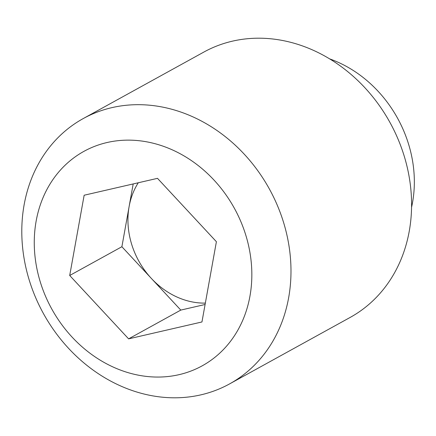 <?xml version="1.0" encoding="UTF-8"?>
<svg xmlns="http://www.w3.org/2000/svg" width="436" height="436" viewBox="0 0 436 436"><rect width="100%" height="100%" fill="white"/><g stroke="black" fill="none" stroke-linecap="round" stroke-linejoin="round"><path stroke-width="0.65" d="M29.354 280.501A151.51 129.012 -118.9 0 0 229.543 383.925A151.51 129.012 -118.9 0 0 283.427 221.984A151.51 129.012 -118.9 0 0 83.243 118.559A151.51 129.012 -118.9 0 0 29.354 280.501M40.374 282.245A122.462 104.275 -118.9 0 0 178.983 374.682A122.462 104.275 -118.9 0 0 245.73 234.95A122.462 104.275 -118.9 0 0 107.114 142.512A122.462 104.275 -118.9 0 0 40.374 282.245M229.543 383.925L350.135 317.441A151.51 129.012 -118.9 0 0 404.025 155.499A151.51 129.012 -118.9 0 0 203.835 52.075L83.243 118.559M411.551 207.351A117.42 99.986 -118.9 0 0 408.488 143.864A117.42 99.986 -118.9 0 0 329.714 58.904M205.345 303.107A75.755 64.506 61.1 0 1 151.341 278.402A75.755 64.506 61.1 0 1 129.111 206.593A75.755 64.506 61.1 0 1 138.272 182.766M205.1 304.492L180.793 310.089L121.889 246.722L133.187 183.938M128.609 338.859L69.706 275.492L84.148 195.23L157.494 178.34L216.398 241.708L201.955 321.964L128.609 338.859L180.793 310.089M121.889 246.722L69.706 275.492"/></g></svg>
